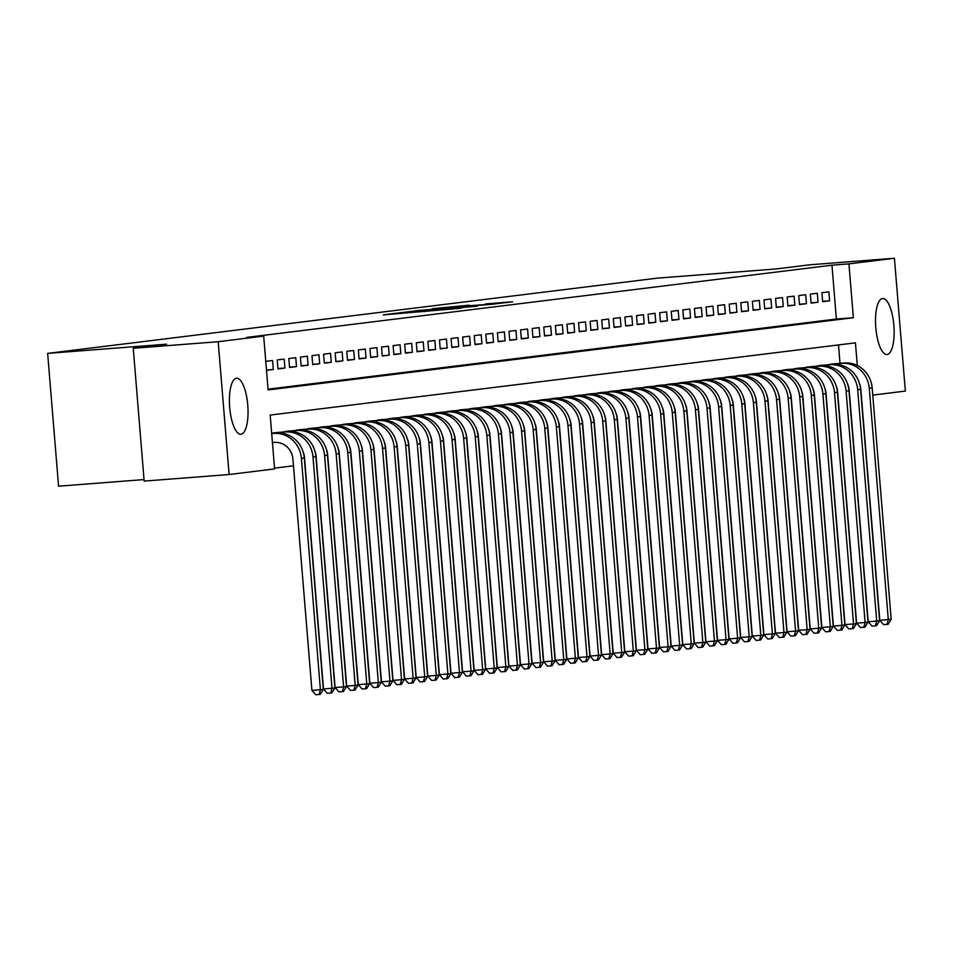 <?xml version="1.0" encoding="UTF-8"?>
<svg xmlns="http://www.w3.org/2000/svg" width="953" height="953" viewBox="0 0 953 953"><rect width="100%" height="100%" fill="white"/><g stroke="black" fill="none" stroke-linecap="round" stroke-linejoin="round"><path stroke-width="1.43" d="M396.329 313.215L383.309 314.871L460.025 308.319L396.329 313.215M887.124 354.528A28.102 9.101 -94.4 0 1 886.993 354.54A28.102 9.101 -94.4 0 1 875.771 327.427A28.102 9.101 -94.4 0 1 882.526 298.527A28.102 9.101 -94.4 0 1 882.657 298.515A28.102 9.101 -94.4 0 1 893.878 325.616A28.102 9.101 -94.4 0 1 887.124 354.528M241.026 434.258A28.102 9.101 -94.4 0 1 240.883 434.27A28.102 9.101 -94.4 0 1 229.661 407.169A28.102 9.101 -94.4 0 1 236.415 378.258A28.102 9.101 -94.4 0 1 236.547 378.246A28.102 9.101 -94.4 0 1 247.78 405.347A28.102 9.101 -94.4 0 1 241.026 434.258M469.293 305.186L432.174 308.701L494.583 303.9L512.666 301.815L485.47 303.936L498.395 303.352L485.923 304.495L440.024 307.962L469.293 305.186M857.295 365.499L855.437 342.842L270.175 415.067L274.595 468.912L229.113 474.523L144.165 481.098L133.253 348.286L166.572 344.176L47.65 353.384L657.248 278.145L776.171 268.949L809.49 264.827L894.426 258.263L905.35 391.075L872.757 395.09M133.253 348.286L218.189 341.71L263.683 336.099L268.103 389.944L853.364 317.718L848.944 263.874L894.426 258.263M268.043 389.169L836.377 319.029L831.957 265.184L246.696 337.41L263.683 336.099M831.957 265.184L848.944 263.874M414.877 310.976L399.176 312.918L477.298 306.187L414.912 311.357M414.674 310.845L494.976 303.995L414.674 310.845M266.495 370.324L273.332 369.478L272.594 360.508L265.756 361.354M284.185 359.078L277.228 359.936L277.966 368.906L284.911 368.049L284.185 359.078M295.764 357.649L288.819 358.507L289.557 367.477L296.502 366.619L295.764 357.649M307.354 356.219L300.409 357.077L301.136 366.047L308.093 365.19L307.354 356.219M318.945 354.79L311.988 355.648L312.727 364.618L319.684 363.76L318.945 354.79M330.536 353.349L323.579 354.206L324.318 363.188L331.275 362.331L330.536 353.349M342.127 351.919L335.17 352.777L335.909 361.759L342.866 360.901L342.127 351.919M353.718 350.49L346.761 351.347L347.5 360.329L354.456 359.472L353.718 350.49M365.309 349.06L358.352 349.918L359.09 358.9L366.047 358.042L365.309 349.06M376.9 347.631L369.943 348.488L370.681 357.47L377.626 356.613L376.9 347.631M388.479 346.201L381.534 347.059L382.272 356.029L389.217 355.171L388.479 346.201M400.069 344.772L393.124 345.629L393.851 354.599L400.808 353.742L400.069 344.772M411.66 343.342L404.703 344.2L405.442 353.17L412.399 352.312L411.66 343.342M423.251 341.913L416.294 342.77L417.033 351.74L423.99 350.883L423.251 341.913M434.842 340.483L427.885 341.341L428.624 350.311L435.581 349.453L434.842 340.483M446.433 339.054L439.476 339.911L440.215 348.881L447.171 348.024L446.433 339.054M458.024 337.624L451.067 338.482L451.805 347.452L458.762 346.594L458.024 337.624M469.615 336.195L462.658 337.052L463.396 346.022L470.341 345.165L469.615 336.195M481.194 334.765L474.249 335.623L474.987 344.593L481.932 343.735L481.194 334.765M492.784 333.336L485.839 334.193L486.566 343.163L493.523 342.306L492.784 333.336M504.375 331.906L497.418 332.764L498.157 341.734L505.114 340.876L504.375 331.906M515.966 330.465L509.009 331.334L509.748 340.304L516.705 339.447L515.966 330.465M527.557 329.035L520.6 329.893L521.339 338.875L528.296 338.017L527.557 329.035M539.148 327.606L532.191 328.463L532.93 337.445L539.886 336.588L539.148 327.606M550.739 326.176L543.782 327.034L544.52 336.016L551.477 335.158L550.739 326.176M562.318 324.747L555.373 325.604L556.111 334.586L563.056 333.729L562.318 324.747M573.909 323.317L566.964 324.175L567.702 333.157L574.647 332.287L573.909 323.317M585.499 321.888L578.554 322.745L579.281 331.715L586.238 330.858L585.499 321.888M597.09 320.458L590.133 321.316L590.872 330.286L597.829 329.428L597.09 320.458M608.681 319.029L601.724 319.886L602.463 328.856L609.42 327.999L608.681 319.029M620.272 317.599L613.315 318.457L614.054 327.427L621.011 326.569L620.272 317.599M631.863 316.17L624.906 317.027L625.644 325.997L632.601 325.14L631.863 316.17M643.454 314.74L636.497 315.598L637.235 324.568L644.192 323.71L643.454 314.74M655.033 313.311L648.088 314.168L648.826 323.138L655.771 322.281L655.033 313.311M666.624 311.881L659.679 312.739L660.417 321.709L667.362 320.851L666.624 311.881M678.214 310.452L671.257 311.309L671.996 320.279L678.953 319.422L678.214 310.452M689.805 309.022L682.848 309.88L683.587 318.85L690.544 317.992L689.805 309.022M701.396 307.581L694.439 308.45L695.178 317.42L702.135 316.563L701.396 307.581M712.987 306.151L706.03 307.009L706.769 315.991L713.726 315.133L712.987 306.151M724.578 304.722L717.621 305.579L718.359 314.561L725.316 313.704L724.578 304.722M736.169 303.292L729.212 304.15L729.95 313.132L736.907 312.274L736.169 303.292M747.748 301.863L740.803 302.72L741.541 311.702L748.486 310.845L747.748 301.863M759.338 300.433L752.394 301.291L753.132 310.273L760.077 309.403L759.338 300.433M770.929 299.004L763.972 299.861L764.711 308.832L771.668 307.974L770.929 299.004M782.52 297.574L775.563 298.432L776.302 307.402L783.259 306.544L782.52 297.574M794.111 296.145L787.154 297.002L787.893 305.973L794.85 305.115L794.111 296.145M805.702 294.715L798.745 295.573L799.484 304.543L806.441 303.685L805.702 294.715M817.293 293.286L810.336 294.143L811.074 303.114L818.031 302.256L817.293 293.286M822.665 301.684L829.61 300.826L828.884 291.856L821.927 292.714L822.665 301.684M274.535 468.137L293.453 465.803M840.022 363.331L838.509 344.926M278.502 432.388L271.665 433.139M283.148 432.031L290.093 430.959M294.739 430.601L301.684 429.529M306.33 429.172L313.263 428.1M317.921 427.742L324.854 426.67M329.512 426.313L336.445 425.241M341.103 424.883L348.036 423.811M352.693 423.442L359.626 422.382M364.272 422.012L371.217 420.952M375.863 420.583L382.808 419.523M387.454 419.153L394.399 418.081M399.045 417.724L405.978 416.652M410.636 416.294L417.569 415.222M422.227 414.865L429.16 413.793M433.818 413.435L440.751 412.363M445.408 412.006L452.341 410.934M456.987 410.576L463.932 409.504M468.578 409.147L475.523 408.075M480.169 407.717L487.102 406.645M491.76 406.288L498.693 405.216M503.351 404.858L510.284 403.786M514.942 403.429L521.875 402.357M526.532 401.999L533.466 400.927M538.123 400.558L545.056 399.498M549.702 399.128L556.647 398.068M561.293 397.699L568.238 396.639M572.884 396.269L579.817 395.197M584.475 394.84L591.408 393.768M596.066 393.41L602.999 392.338M607.657 391.981L614.59 390.909M619.247 390.551L626.181 389.479M630.838 389.122L637.771 388.05M642.417 387.692L649.362 386.62M654.008 386.263L660.953 385.191M665.599 384.833L672.532 383.761M677.19 383.404L684.123 382.332M688.781 381.974L695.714 380.902M700.372 380.545L707.305 379.473M711.962 379.115L718.896 378.043M723.553 377.686L730.486 376.614M735.132 376.244L742.077 375.184M746.723 374.815L753.668 373.755M758.314 373.385L765.247 372.325M769.905 371.956L776.838 370.884M781.496 370.526L788.429 369.454M793.087 369.097L800.02 368.025M804.677 367.667L811.611 366.595M816.268 366.238L823.201 365.166M827.847 364.808L834.792 363.736M47.65 353.384L58.574 486.197L144.046 479.573M229.113 474.523L218.189 341.71M836.377 319.029L853.364 317.718M273.332 369.478L266.471 370.014M284.911 368.049L277.942 368.585M296.502 366.619L289.521 367.155M308.093 365.19L301.112 365.726M319.684 363.76L312.703 364.296M331.275 362.331L324.294 362.867M342.866 360.901L335.885 361.437M354.456 359.472L347.476 360.008M366.047 358.042L359.067 358.578M377.626 356.613L370.657 357.149M389.217 355.171L382.236 355.719M400.808 353.742L393.827 354.29M412.399 352.312L405.418 352.86M423.99 350.883L417.009 351.431M435.581 349.453L428.6 350.001M447.171 348.024L440.191 348.572M458.762 346.594L451.782 347.13M470.341 345.165L463.372 345.701M481.932 343.735L474.951 344.271M493.523 342.306L486.542 342.842M505.114 340.876L498.133 341.412M516.705 339.447L509.724 339.983M528.296 338.017L521.315 338.553M539.886 336.588L532.906 337.124M551.477 335.158L544.497 335.694M563.056 333.729L556.087 334.265M574.647 332.287L567.666 332.835M586.238 330.858L579.257 331.406M597.829 329.428L590.848 329.976M609.42 327.999L602.439 328.547M621.011 326.569L614.03 327.117M632.601 325.14L625.621 325.688M644.192 323.71L637.212 324.246M655.771 322.281L648.79 322.817M667.362 320.851L660.381 321.387M678.953 319.422L671.972 319.958M690.544 317.992L683.563 318.528M702.135 316.563L695.154 317.099M713.726 315.133L706.745 315.669M725.316 313.704L718.336 314.24M736.907 312.274L729.927 312.81M748.486 310.845L741.505 311.381M760.077 309.403L753.096 309.951M771.668 307.974L764.687 308.522M783.259 306.544L776.278 307.092M794.85 305.115L787.869 305.663M806.441 303.685L799.46 304.233M818.031 302.256L811.051 302.804M829.61 300.826L822.642 301.362M402.905 312.513L462.515 307.771L402.905 312.632M434.961 308.975L451.281 307.748L434.961 308.975M272.427 442.561L274.44 442.406A18.012 17.035 83 0 1 292.905 459.036L311.917 690.377L320.411 689.722L301.398 458.381A27.018 25.552 -97 0 0 273.702 433.424L271.7 433.579M323.317 689.364L320.279 694.332L319.124 694.475L320.411 689.722L323.317 689.364L304.293 458.024A27.018 25.552 -97 0 0 276.596 433.067L271.688 433.448M319.124 694.475L315.717 694.737L311.917 690.377M303.09 451.841A18.012 17.035 83 0 1 304.495 457.607L323.508 688.948L332.001 688.292L334.908 687.935L315.884 456.594A27.018 25.552 -97 0 0 288.187 431.638L276.465 432.543M334.908 687.935L331.87 692.902L330.715 693.045L332.001 688.292L312.989 456.952A27.018 25.552 -97 0 0 285.292 431.995L273.571 432.9M330.715 693.045L327.308 693.308L323.508 688.948M314.681 450.412A18.012 17.035 83 0 1 316.074 456.177L335.099 687.518L343.592 686.863L346.487 686.505L327.475 455.153A27.018 25.552 -97 0 0 299.778 430.208L288.056 431.113M346.487 686.505L343.461 691.473L342.294 691.616L343.592 686.863L324.58 455.51A27.018 25.552 -97 0 0 296.883 430.565L285.161 431.471M342.294 691.616L338.899 691.878L335.099 687.518M326.271 448.982A18.012 17.035 83 0 1 327.665 454.748L346.689 686.089L355.183 685.433L358.078 685.076L339.065 453.723A27.018 25.552 -97 0 0 311.369 428.779L299.647 429.684M358.078 685.076L355.052 690.043L353.885 690.186L355.183 685.433L336.159 454.081A27.018 25.552 -97 0 0 308.462 429.136L296.74 430.041M353.885 690.186L350.49 690.448L346.689 686.089M337.862 447.553A18.012 17.035 83 0 1 339.256 453.318L358.28 684.659L366.774 684.004L369.669 683.646L350.644 452.294A27.018 25.552 -97 0 0 322.96 427.349L311.238 428.254M369.669 683.646L366.631 688.614L365.476 688.757L366.774 684.004L347.75 452.651A27.018 25.552 -97 0 0 320.053 427.706L308.331 428.612M365.476 688.757L362.08 689.019L358.28 684.659M349.441 446.123A18.012 17.035 83 0 1 350.847 451.877L369.871 683.23L378.365 682.574L381.26 682.217L362.235 450.864A27.018 25.552 -97 0 0 334.539 425.92L322.817 426.825M381.26 682.217L378.222 687.184L377.066 687.327L378.365 682.574L359.341 451.222A27.018 25.552 -97 0 0 331.644 426.277L319.922 427.182M377.066 687.327L373.671 687.59L369.871 683.23M361.032 444.694A18.012 17.035 83 0 1 362.438 450.447L381.462 681.8L389.956 681.145L392.85 680.787L373.826 449.435A27.018 25.552 -97 0 0 346.13 424.49L334.408 425.395M392.85 680.787L389.813 685.755L388.657 685.898L389.956 681.145L370.931 449.792A27.018 25.552 -97 0 0 343.235 424.847L331.513 425.753M388.657 685.898L385.262 686.16L381.462 681.8M372.623 443.264A18.012 17.035 83 0 1 374.029 449.018L393.041 680.371L401.547 679.715L404.441 679.358L385.417 448.005A27.018 25.552 -97 0 0 357.72 423.061L345.999 423.966M404.441 679.358L401.404 684.325L400.248 684.468L401.547 679.715L382.522 448.363A27.018 25.552 -97 0 0 354.826 423.418L343.104 424.323M400.248 684.468L396.853 684.73L393.041 680.371M384.214 441.835A18.012 17.035 83 0 1 385.62 447.588L404.632 678.941L413.125 678.286L416.032 677.928L397.008 446.576A27.018 25.552 -97 0 0 369.311 421.631L357.589 422.536M416.032 677.928L412.994 682.896L411.839 683.039L413.125 678.286L394.113 446.933A27.018 25.552 -97 0 0 366.417 421.988L354.695 422.894M411.839 683.039L408.432 683.301L404.632 678.941M395.805 440.405A18.012 17.035 83 0 1 397.21 446.159L416.223 677.512L424.716 676.856L427.611 676.499L408.599 445.146A27.018 25.552 -97 0 0 380.902 420.202L369.18 421.107M427.611 676.499L424.585 681.466L423.43 681.609L424.716 676.856L405.704 445.504A27.018 25.552 -97 0 0 378.007 420.559L366.286 421.464M423.43 681.609L420.023 681.871L416.223 677.512M407.396 438.964A18.012 17.035 83 0 1 408.789 444.729L427.814 676.082L436.307 675.415L439.202 675.058L420.19 443.717A27.018 25.552 -97 0 0 392.493 418.772L380.771 419.677M439.202 675.058L436.176 680.037L435.009 680.18L436.307 675.415L417.283 444.074A27.018 25.552 -97 0 0 389.598 419.129L377.876 420.035M435.009 680.18L431.614 680.442L427.814 676.082M418.986 437.534A18.012 17.035 83 0 1 420.38 443.3L439.404 674.653L447.898 673.985L450.793 673.628L431.78 442.287A27.018 25.552 -97 0 0 404.084 417.343L392.362 418.248M450.793 673.628L447.767 678.607L446.6 678.75L447.898 673.985L428.874 442.645A27.018 25.552 -97 0 0 401.177 417.7L389.455 418.605M446.6 678.75L443.205 679.012L439.404 674.653M430.577 436.105A18.012 17.035 83 0 1 431.971 441.87L450.995 673.223L459.489 672.556L462.384 672.199L443.359 440.858A27.018 25.552 -97 0 0 415.663 415.901L403.941 416.818M462.384 672.199L459.346 677.178L458.19 677.321L459.489 672.556L440.465 441.215A27.018 25.552 -97 0 0 412.768 416.258L401.046 417.176M458.19 677.321L454.795 677.583L450.995 673.223M442.156 434.675A18.012 17.035 83 0 1 443.562 440.441L462.586 671.794L471.08 671.126L473.975 670.769L454.95 439.428A27.018 25.552 -97 0 0 427.254 414.472L415.532 415.389M473.975 670.769L470.937 675.748L469.781 675.891L471.08 671.126L452.056 439.786A27.018 25.552 -97 0 0 424.359 414.829L412.637 415.746M469.781 675.891L466.386 676.154L462.586 671.794M453.747 433.246A18.012 17.035 83 0 1 455.153 439.011L474.177 670.352L482.671 669.697L485.565 669.34L466.541 437.999A27.018 25.552 -97 0 0 438.845 413.042L427.123 413.959M485.565 669.34L482.528 674.319L481.372 674.462L482.671 669.697L463.646 438.356A27.018 25.552 -97 0 0 435.95 413.399L424.228 414.317M481.372 674.462L477.977 674.724L474.177 670.352M465.338 431.816A18.012 17.035 83 0 1 466.744 437.582L485.756 668.923L494.262 668.267L497.156 667.91L478.132 436.569A27.018 25.552 -97 0 0 450.435 411.613L438.714 412.518M497.156 667.91L494.119 672.878L492.963 673.021L494.262 668.267L475.237 436.927A27.018 25.552 -97 0 0 447.541 411.97L435.819 412.875M492.963 673.021L489.568 673.294L485.756 668.923M476.929 430.387A18.012 17.035 83 0 1 478.335 436.152L497.347 667.493L505.84 666.838L508.747 666.481L489.723 435.14A27.018 25.552 -97 0 0 462.026 410.183L450.304 411.088M508.747 666.481L505.709 671.448L504.554 671.591L505.84 666.838L486.828 435.497A27.018 25.552 -97 0 0 459.132 410.54L447.41 411.446M504.554 671.591L501.147 671.853L497.347 667.493M488.52 428.957A18.012 17.035 83 0 1 489.925 434.723L508.938 666.064L517.431 665.408L520.326 665.051L501.314 433.71A27.018 25.552 -97 0 0 473.617 408.754L461.895 409.659M520.326 665.051L517.3 670.019L516.145 670.162L517.431 665.408L498.419 434.068A27.018 25.552 -97 0 0 470.722 409.111L459.001 410.016M516.145 670.162L512.738 670.424L508.938 666.064M500.111 427.528A18.012 17.035 83 0 1 501.504 433.293L520.529 664.634L529.022 663.979L531.917 663.622L512.905 432.269A27.018 25.552 -97 0 0 485.208 407.324L473.486 408.229M531.917 663.622L528.891 668.589L527.724 668.732L529.022 663.979L509.998 432.626A27.018 25.552 -97 0 0 482.313 407.681L470.591 408.587M527.724 668.732L524.329 668.994L520.529 664.634M511.701 426.098A18.012 17.035 83 0 1 513.095 431.864L532.119 663.205L540.613 662.549L543.508 662.192L524.495 430.839A27.018 25.552 -97 0 0 496.799 405.895L485.077 406.8M543.508 662.192L540.482 667.16L539.315 667.303L540.613 662.549L521.589 431.197A27.018 25.552 -97 0 0 493.892 406.252L482.17 407.157M539.315 667.303L535.92 667.565L532.119 663.205M523.28 424.669A18.012 17.035 83 0 1 524.686 430.434L543.71 661.775L552.204 661.12L555.099 660.763L536.074 429.41A27.018 25.552 -97 0 0 508.378 404.465L496.656 405.37M555.099 660.763L552.061 665.73L550.905 665.873L552.204 661.12L533.18 429.767A27.018 25.552 -97 0 0 505.483 404.822L493.761 405.728M550.905 665.873L547.51 666.135L543.71 661.775M534.871 423.239A18.012 17.035 83 0 1 536.277 428.993L555.301 660.346L563.795 659.69L566.69 659.333L547.665 427.98A27.018 25.552 -97 0 0 519.969 403.036L508.247 403.941M566.69 659.333L563.652 664.301L562.496 664.444L563.795 659.69L544.771 428.338A27.018 25.552 -97 0 0 517.074 403.393L505.352 404.298M562.496 664.444L559.101 664.706L555.301 660.346M546.462 421.81A18.012 17.035 83 0 1 547.868 427.563L566.892 658.916L575.386 658.261L578.28 657.904L559.256 426.551A27.018 25.552 -97 0 0 531.56 401.606L519.838 402.511M578.28 657.904L575.243 662.871L574.087 663.014L575.386 658.261L556.361 426.908A27.018 25.552 -97 0 0 528.665 401.963L516.943 402.869M574.087 663.014L570.692 663.276L566.892 658.916M558.053 420.38A18.012 17.035 83 0 1 559.459 426.134L578.471 657.487L586.965 656.831L589.871 656.474L570.847 425.121A27.018 25.552 -97 0 0 543.15 400.177L531.429 401.082M589.871 656.474L586.834 661.442L585.678 661.585L586.965 656.831L567.952 425.479A27.018 25.552 -97 0 0 540.256 400.534L528.534 401.439M585.678 661.585L582.283 661.847L578.471 657.487M569.644 418.951A18.012 17.035 83 0 1 571.05 424.704L590.062 656.057L598.555 655.402L601.462 655.045L582.438 423.692A27.018 25.552 -97 0 0 554.741 398.747L543.019 399.652M601.462 655.045L598.424 660.012L597.269 660.155L598.555 655.402L579.543 424.049A27.018 25.552 -97 0 0 551.847 399.104L540.125 400.01M597.269 660.155L593.862 660.417L590.062 656.057M581.235 417.521A18.012 17.035 83 0 1 582.64 423.275L601.653 654.628L610.146 653.972L613.041 653.615L594.029 422.262A27.018 25.552 -97 0 0 566.332 397.318L554.61 398.223M613.041 653.615L610.015 658.583L608.848 658.726L610.146 653.972L591.134 422.62A27.018 25.552 -97 0 0 563.437 397.675L551.716 398.58M608.848 658.726L605.453 658.988L601.653 654.628M592.826 416.092A18.012 17.035 83 0 1 594.219 421.845L613.244 653.198L621.737 652.543L624.632 652.174L605.62 420.833A27.018 25.552 -97 0 0 577.923 395.888L566.201 396.793M624.632 652.174L621.606 657.153L620.439 657.296L621.737 652.543L602.713 421.19A27.018 25.552 -97 0 0 575.016 396.245L563.294 397.151M620.439 657.296L617.044 657.558L613.244 653.198M604.416 414.65A18.012 17.035 83 0 1 605.81 420.416L624.834 651.769L633.328 651.102L636.223 650.744L617.21 419.403A27.018 25.552 -97 0 0 589.514 394.459L577.792 395.364M636.223 650.744L633.197 655.724L632.03 655.867L633.328 651.102L614.304 419.761A27.018 25.552 -97 0 0 586.607 394.816L574.885 395.721M632.03 655.867L628.635 656.129L624.834 651.769M615.995 413.221A18.012 17.035 83 0 1 617.401 418.986L636.425 650.339L644.919 649.672L647.814 649.315L628.789 417.974A27.018 25.552 -97 0 0 601.093 393.017L589.371 393.934M647.814 649.315L644.776 654.294L643.62 654.437L644.919 649.672L625.895 418.331A27.018 25.552 -97 0 0 598.198 393.375L586.476 394.292M643.62 654.437L640.225 654.699L636.425 650.339M627.586 411.791A18.012 17.035 83 0 1 628.992 417.557L648.016 648.91L656.51 648.243L659.405 647.885L640.38 416.544A27.018 25.552 -97 0 0 612.684 391.588L600.962 392.505M659.405 647.885L656.367 652.865L655.211 653.008L656.51 648.243L637.486 416.902A27.018 25.552 -97 0 0 609.789 391.945L598.067 392.862M655.211 653.008L651.816 653.27L648.016 648.91M639.177 410.362A18.012 17.035 83 0 1 640.583 416.127L659.607 647.468L668.101 646.813L670.995 646.456L651.971 415.115A27.018 25.552 -97 0 0 624.275 390.158L612.553 391.075M670.995 646.456L667.958 651.435L666.802 651.578L668.101 646.813L649.076 415.472A27.018 25.552 -97 0 0 621.38 390.516L609.658 391.433M666.802 651.578L663.407 651.84L659.607 647.468M650.768 408.932A18.012 17.035 83 0 1 652.174 414.698L671.186 646.039L679.68 645.384L682.586 645.026L663.562 413.685A27.018 25.552 -97 0 0 635.865 388.729L624.144 389.634M682.586 645.026L679.549 649.994L678.393 650.137L679.68 645.384L660.667 414.043A27.018 25.552 -97 0 0 632.971 389.086L621.249 389.991M678.393 650.137L674.998 650.411L671.186 646.039M662.359 407.503A18.012 17.035 83 0 1 663.764 413.268L682.777 644.609L691.27 643.954L694.177 643.597L675.153 412.256A27.018 25.552 -97 0 0 647.456 387.299L635.734 388.205M694.177 643.597L691.139 648.564L689.984 648.707L691.27 643.954L672.258 412.613A27.018 25.552 -97 0 0 644.562 387.657L632.84 388.562M689.984 648.707L686.577 648.981L682.777 644.609M673.95 406.073A18.012 17.035 83 0 1 675.355 411.839L694.368 643.18L702.861 642.525L705.756 642.167L686.744 410.826A27.018 25.552 -97 0 0 659.047 385.87L647.325 386.775M705.756 642.167L702.73 647.135L701.563 647.278L702.861 642.525L683.849 411.184A27.018 25.552 -97 0 0 656.152 386.227L644.431 387.132M701.563 647.278L698.168 647.54L694.368 643.18M685.541 404.644A18.012 17.035 83 0 1 686.934 410.409L705.959 641.75L714.452 641.095L717.347 640.738L698.335 409.385A27.018 25.552 -97 0 0 670.638 384.44L658.916 385.346M717.347 640.738L714.321 645.705L713.154 645.848L714.452 641.095L695.428 409.754A27.018 25.552 -97 0 0 667.731 384.798L656.009 385.703M713.154 645.848L709.759 646.11L705.959 641.75M697.131 403.214A18.012 17.035 83 0 1 698.525 408.98L717.549 640.321L726.043 639.666L728.938 639.308L709.925 407.955A27.018 25.552 -97 0 0 682.229 383.011L670.507 383.916M728.938 639.308L725.912 644.276L724.745 644.419L726.043 639.666L707.019 408.313A27.018 25.552 -97 0 0 679.322 383.368L667.6 384.273M724.745 644.419L721.35 644.681L717.549 640.321M708.71 401.785A18.012 17.035 83 0 1 710.116 407.55L729.14 638.891L737.634 638.236L740.529 637.879L721.504 406.526A27.018 25.552 -97 0 0 693.808 381.581L682.086 382.487M740.529 637.879L737.491 642.846L736.335 642.989L737.634 638.236L718.61 406.883A27.018 25.552 -97 0 0 690.913 381.939L679.191 382.844M736.335 642.989L732.94 643.251L729.14 638.891M720.301 400.355A18.012 17.035 83 0 1 721.707 406.121L740.731 637.462L749.225 636.807L752.12 636.449L733.095 405.096A27.018 25.552 -97 0 0 705.399 380.152L693.677 381.057M752.12 636.449L749.082 641.417L747.926 641.56L749.225 636.807L730.201 405.454A27.018 25.552 -97 0 0 702.504 380.509L690.782 381.414M747.926 641.56L744.531 641.822L740.731 637.462M731.892 398.926A18.012 17.035 83 0 1 733.298 404.68L752.322 636.032L760.816 635.377L763.71 635.02L744.686 403.667A27.018 25.552 -97 0 0 716.99 378.722L705.268 379.628M763.71 635.02L760.673 639.987L759.517 640.13L760.816 635.377L741.791 404.024A27.018 25.552 -97 0 0 714.095 379.08L702.373 379.985M759.517 640.13L756.122 640.392L752.322 636.032M743.483 397.496A18.012 17.035 83 0 1 744.889 403.25L763.901 634.603L772.395 633.948L775.301 633.59L756.277 402.237A27.018 25.552 -97 0 0 728.58 377.293L716.859 378.198M775.301 633.59L772.264 638.558L771.108 638.701L772.395 633.948L753.382 402.595A27.018 25.552 -97 0 0 725.686 377.65L713.964 378.555M771.108 638.701L767.701 638.963L763.901 634.603M755.074 396.067A18.012 17.035 83 0 1 756.479 401.821L775.492 633.173L783.985 632.518L786.892 632.161L767.868 400.808A27.018 25.552 -97 0 0 740.171 375.863L728.449 376.769M786.892 632.161L783.854 637.128L782.699 637.271L783.985 632.518L764.973 401.165A27.018 25.552 -97 0 0 737.277 376.221L725.555 377.126M782.699 637.271L779.292 637.533L775.492 633.173M766.665 394.637A18.012 17.035 83 0 1 768.058 400.391L787.083 631.744L795.576 631.089L798.471 630.731L779.459 399.378A27.018 25.552 -97 0 0 751.762 374.434L740.04 375.339M798.471 630.731L795.445 635.699L794.278 635.842L795.576 631.089L776.564 399.736A27.018 25.552 -97 0 0 748.867 374.791L737.145 375.696M794.278 635.842L790.883 636.104L787.083 631.744M778.256 393.208A18.012 17.035 83 0 1 779.649 398.962L798.674 630.314L807.167 629.659L810.062 629.302L791.05 397.949A27.018 25.552 -97 0 0 763.353 373.004L751.631 373.91M810.062 629.302L807.036 634.269L805.869 634.412L807.167 629.659L788.143 398.306A27.018 25.552 -97 0 0 760.446 373.362L748.724 374.267M805.869 634.412L802.474 634.674L798.674 630.314M789.846 391.766A18.012 17.035 83 0 1 791.24 397.532L810.264 628.885L818.758 628.218L821.653 627.86L802.64 396.519A27.018 25.552 -97 0 0 774.944 371.575L763.222 372.48M821.653 627.86L818.615 632.84L817.46 632.983L818.758 628.218L799.734 396.877A27.018 25.552 -97 0 0 772.037 371.932L760.315 372.837M817.46 632.983L814.065 633.245L810.264 628.885M801.425 390.337A18.012 17.035 83 0 1 802.831 396.103L821.855 627.455L830.349 626.788L833.244 626.431L814.219 395.09A27.018 25.552 -97 0 0 786.523 370.145L774.801 371.051M833.244 626.431L830.206 631.41L829.05 631.553L830.349 626.788L811.325 395.447A27.018 25.552 -97 0 0 783.628 370.503L771.906 371.408M829.05 631.553L825.655 631.815L821.855 627.455M813.016 388.907A18.012 17.035 83 0 1 814.422 394.673L833.446 626.026L841.94 625.359L844.835 625.001L825.81 393.66A27.018 25.552 -97 0 0 798.114 368.704L786.392 369.621M844.835 625.001L841.797 629.981L840.641 630.124L841.94 625.359L822.915 394.018A27.018 25.552 -97 0 0 795.219 369.061L783.497 369.978M840.641 630.124L837.246 630.386L833.446 626.026M824.607 387.478A18.012 17.035 83 0 1 826.013 393.244L845.037 624.584L853.531 623.929L856.425 623.572L837.401 392.231A27.018 25.552 -97 0 0 809.705 367.274L797.983 368.192M856.425 623.572L853.388 628.551L852.232 628.694L853.531 623.929L834.506 392.588A27.018 25.552 -97 0 0 806.81 367.632L795.088 368.549M852.232 628.694L848.837 628.956L845.037 624.584M836.198 386.048A18.012 17.035 83 0 1 837.604 391.814L856.616 623.155L865.11 622.5L868.016 622.142L848.992 390.801A27.018 25.552 -97 0 0 821.295 365.845L809.573 366.75M868.016 622.142L864.979 627.122L863.823 627.265L865.11 622.5L846.097 391.159A27.018 25.552 -97 0 0 818.401 366.202L806.679 367.119M863.823 627.265L860.416 627.527L856.616 623.155M847.789 384.619A18.012 17.035 83 0 1 849.194 390.385L868.207 621.725L876.7 621.07L879.607 620.713L860.583 389.372A27.018 25.552 -97 0 0 832.886 364.415L821.164 365.321M879.607 620.713L876.569 625.68L875.414 625.823L876.7 621.07L857.688 389.729A27.018 25.552 -97 0 0 829.992 364.773L818.27 365.678M875.414 625.823L872.007 626.097L868.207 621.725M859.38 383.189A18.012 17.035 83 0 1 860.773 388.955L879.798 620.296L888.291 619.641L891.186 619.283L872.174 387.942A27.018 25.552 -97 0 0 844.477 362.986L832.755 363.891M891.186 619.283L888.16 624.251L886.993 624.394L888.291 619.641L869.279 388.3A27.018 25.552 -97 0 0 841.582 363.343L829.86 364.249M886.993 624.394L883.598 624.656L879.798 620.296M393.244 314.109L393.196 313.501M424.264 311.702L424.216 311.095M273.702 433.424L276.596 433.067M301.398 458.381L304.293 458.024M285.292 431.995L288.187 431.638M312.989 456.952L315.884 456.594M296.883 430.565L299.778 430.208M324.58 455.51L327.475 455.153M308.462 429.136L311.369 428.779M336.159 454.081L339.065 453.723M320.053 427.706L322.96 427.349M347.75 452.651L350.644 452.294M331.644 426.277L334.539 425.92M359.341 451.222L362.235 450.864M343.235 424.847L346.13 424.49M370.931 449.792L373.826 449.435M354.826 423.418L357.72 423.061M382.522 448.363L385.417 448.005M366.417 421.988L369.311 421.631M394.113 446.933L397.008 446.576M378.007 420.559L380.902 420.202M405.704 445.504L408.599 445.146M389.598 419.129L392.493 418.772M417.283 444.074L420.19 443.717M401.177 417.7L404.084 417.343M428.874 442.645L431.78 442.287M412.768 416.258L415.663 415.901M440.465 441.215L443.359 440.858M424.359 414.829L427.254 414.472M452.056 439.786L454.95 439.428M435.95 413.399L438.845 413.042M463.646 438.356L466.541 437.999M447.541 411.97L450.435 411.613M475.237 436.927L478.132 436.569M459.132 410.54L462.026 410.183M486.828 435.497L489.723 435.14M470.722 409.111L473.617 408.754M498.419 434.068L501.314 433.71M482.313 407.681L485.208 407.324M509.998 432.626L512.905 432.269M493.892 406.252L496.799 405.895M521.589 431.197L524.495 430.839M505.483 404.822L508.378 404.465M533.18 429.767L536.074 429.41M517.074 403.393L519.969 403.036M544.771 428.338L547.665 427.98M528.665 401.963L531.56 401.606M556.361 426.908L559.256 426.551M540.256 400.534L543.15 400.177M567.952 425.479L570.847 425.121M551.847 399.104L554.741 398.747M579.543 424.049L582.438 423.692M563.437 397.675L566.332 397.318M591.134 422.62L594.029 422.262M575.016 396.245L577.923 395.888M602.713 421.19L605.62 420.833M586.607 394.816L589.514 394.459M614.304 419.761L617.21 419.403M598.198 393.375L601.093 393.017M625.895 418.331L628.789 417.974M609.789 391.945L612.684 391.588M637.486 416.902L640.38 416.544M621.38 390.516L624.275 390.158M649.076 415.472L651.971 415.115M632.971 389.086L635.865 388.729M660.667 414.043L663.562 413.685M644.562 387.657L647.456 387.299M672.258 412.613L675.153 412.256M656.152 386.227L659.047 385.87M683.849 411.184L686.744 410.826M667.731 384.798L670.638 384.44M695.428 409.754L698.335 409.385M679.322 383.368L682.229 383.011M707.019 408.313L709.925 407.955M690.913 381.939L693.808 381.581M718.61 406.883L721.504 406.526M702.504 380.509L705.399 380.152M730.201 405.454L733.095 405.096M714.095 379.08L716.99 378.722M741.791 404.024L744.686 403.667M725.686 377.65L728.58 377.293M753.382 402.595L756.277 402.237M737.277 376.221L740.171 375.863M764.973 401.165L767.868 400.808M748.867 374.791L751.762 374.434M776.564 399.736L779.459 399.378M760.446 373.362L763.353 373.004M788.143 398.306L791.05 397.949M772.037 371.932L774.944 371.575M799.734 396.877L802.64 396.519M783.628 370.503L786.523 370.145M811.325 395.447L814.219 395.09M795.219 369.061L798.114 368.704M822.915 394.018L825.81 393.66M806.81 367.632L809.705 367.274M834.506 392.588L837.401 392.231M818.401 366.202L821.295 365.845M846.097 391.159L848.992 390.801M829.992 364.773L832.886 364.415M857.688 389.729L860.583 389.372M841.582 363.343L844.477 362.986M869.279 388.3L872.174 387.942"/></g></svg>
